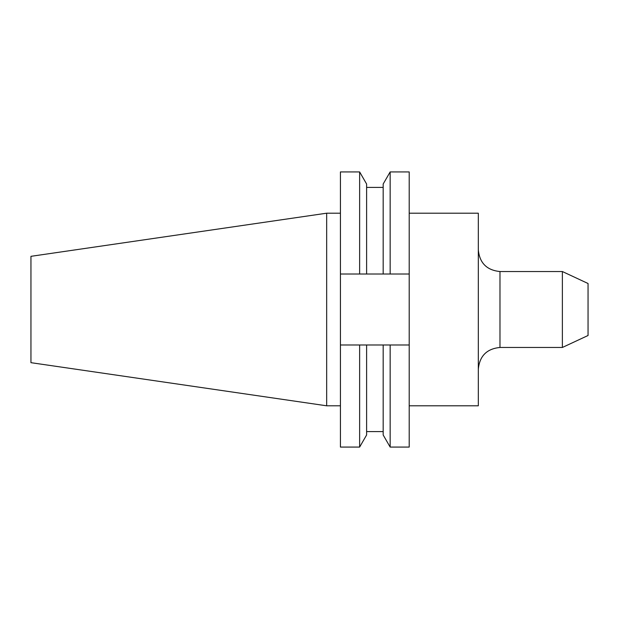 <?xml version="1.0" encoding="UTF-8"?>
<svg xmlns="http://www.w3.org/2000/svg" width="619" height="619" viewBox="0 0 619 619"><rect width="100%" height="100%" fill="white"/><g stroke="black" fill="none" stroke-linecap="round" stroke-linejoin="round"><path stroke-width="0.93" d="M409.205 213.199L478.317 213.199L478.317 405.801L409.205 405.801M562.377 347.468L588.05 335.498L588.05 283.502L562.377 271.532L562.377 347.468L499.982 347.468C486.828 348.752 479.601 355.971 478.317 369.133M326.67 405.801L326.67 213.199L30.95 256.328L30.95 362.672L326.67 405.801L340.427 405.801M359.631 171.927L359.631 274.008L340.427 274.008L340.427 171.927L359.631 171.927L366.61 184.013L366.61 274.008L390.156 274.008L390.156 171.927L409.205 171.927L409.205 274.008L390.156 274.008M359.631 274.008L366.61 274.008M390.156 171.927L383.176 184.013L383.176 274.008M340.427 344.992L340.427 447.073L359.631 447.073L359.631 344.992L340.427 344.992L340.427 274.008M383.176 344.992L383.176 434.987L390.156 447.073L390.156 344.992L366.61 344.992L366.61 434.987L359.631 447.073M366.61 344.992L359.631 344.992M409.205 274.008L409.205 447.073L390.156 447.073M390.156 344.992L409.205 344.992M478.317 249.867C479.601 263.029 486.828 270.248 499.982 271.532L499.982 347.468M366.61 187.395L383.176 187.395M366.61 431.605L383.176 431.605M326.67 213.199L340.427 213.199M499.982 271.532L562.377 271.532"/></g></svg>
